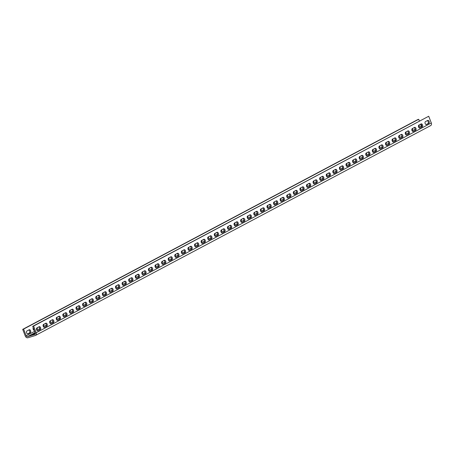 <?xml version="1.0" encoding="UTF-8"?>
<svg xmlns="http://www.w3.org/2000/svg" width="454" height="454" viewBox="0 0 454 454"><rect width="100%" height="100%" fill="white"/><g stroke="black" fill="none" stroke-linecap="round" stroke-linejoin="round"><path stroke-width="0.68" d="M419.377 121.002L418.713 119.288L417.805 119.567L22.7 329.366L25.288 336.068A2.406 1.884 -118 0 0 27.966 337.748L35.236 335.54A2.406 1.884 -118 0 0 35.503 335.432A2.406 1.884 -118 0 0 36.195 332.754L33.607 326.051L32.699 326.33L428.712 116.252L33.607 326.051M36.195 332.754L431.3 122.955L428.712 116.252M38.068 330.818A1.561 0.959 73.1 0 1 37.96 330.864A1.561 0.959 73.1 0 1 36.615 329.735A1.561 0.959 73.1 0 1 36.944 327.913L39.186 326.727A1.561 0.959 73.1 0 1 39.288 326.681A1.561 0.959 73.1 0 1 40.633 327.811A1.561 0.959 73.1 0 1 40.304 329.627L37.847 330.887M44.651 327.323A1.561 0.959 73.1 0 1 44.543 327.368A1.561 0.959 73.1 0 1 43.204 326.239A1.561 0.959 73.1 0 1 43.527 324.417L45.769 323.231A1.561 0.959 73.1 0 1 45.877 323.186A1.561 0.959 73.1 0 1 47.216 324.315A1.561 0.959 73.1 0 1 46.887 326.131L44.43 327.391M51.234 323.827A1.561 0.959 73.1 0 1 51.132 323.867A1.561 0.959 73.1 0 1 49.787 322.743A1.561 0.959 73.1 0 1 50.116 320.921L52.352 319.735A1.561 0.959 73.1 0 1 52.46 319.69A1.561 0.959 73.1 0 1 53.805 320.819A1.561 0.959 73.1 0 1 53.476 322.635L51.018 323.889M57.823 320.331A1.561 0.959 73.1 0 1 57.715 320.371A1.561 0.959 73.1 0 1 56.37 319.241A1.561 0.959 73.1 0 1 56.699 317.425L58.941 316.234A1.561 0.959 73.1 0 1 59.043 316.194A1.561 0.959 73.1 0 1 60.388 317.323A1.561 0.959 73.1 0 1 60.059 319.139L57.601 320.393M64.406 316.83A1.561 0.959 73.1 0 1 64.298 316.875A1.561 0.959 73.1 0 1 62.958 315.746A1.561 0.959 73.1 0 1 63.288 313.93L65.524 312.738A1.561 0.959 73.1 0 1 65.631 312.698A1.561 0.959 73.1 0 1 66.971 313.822A1.561 0.959 73.1 0 1 66.647 315.644L64.19 316.898M70.989 313.334A1.561 0.959 73.1 0 1 70.886 313.379A1.561 0.959 73.1 0 1 69.541 312.25A1.561 0.959 73.1 0 1 69.871 310.434L72.107 309.242A1.561 0.959 73.1 0 1 72.214 309.197A1.561 0.959 73.1 0 1 73.559 310.326A1.561 0.959 73.1 0 1 73.23 312.148L70.773 313.402M77.577 309.838A1.561 0.959 73.1 0 1 77.469 309.883A1.561 0.959 73.1 0 1 76.13 308.754A1.561 0.959 73.1 0 1 76.454 306.932L78.695 305.746A1.561 0.959 73.1 0 1 78.803 305.701A1.561 0.959 73.1 0 1 80.142 306.83A1.561 0.959 73.1 0 1 79.813 308.652L77.356 309.906M84.16 306.342A1.561 0.959 73.1 0 1 84.052 306.388A1.561 0.959 73.1 0 1 82.713 305.258A1.561 0.959 73.1 0 1 83.042 303.437L85.278 302.25A1.561 0.959 73.1 0 1 85.386 302.205A1.561 0.959 73.1 0 1 86.725 303.334A1.561 0.959 73.1 0 1 86.402 305.15L83.945 306.41M90.743 302.846A1.561 0.959 73.1 0 1 90.641 302.886A1.561 0.959 73.1 0 1 89.296 301.762A1.561 0.959 73.1 0 1 89.625 299.941L91.867 298.755A1.561 0.959 73.1 0 1 91.969 298.709A1.561 0.959 73.1 0 1 93.314 299.839A1.561 0.959 73.1 0 1 92.985 301.655L90.528 302.909M97.332 299.351A1.561 0.959 73.1 0 1 97.224 299.39A1.561 0.959 73.1 0 1 95.885 298.261A1.561 0.959 73.1 0 1 96.208 296.445L98.45 295.253A1.561 0.959 73.1 0 1 98.558 295.214A1.561 0.959 73.1 0 1 99.897 296.343A1.561 0.959 73.1 0 1 99.568 298.159L97.111 299.413M103.915 295.849A1.561 0.959 73.1 0 1 103.813 295.894A1.561 0.959 73.1 0 1 102.468 294.765A1.561 0.959 73.1 0 1 102.797 292.949L105.033 291.757A1.561 0.959 73.1 0 1 105.141 291.718A1.561 0.959 73.1 0 1 106.486 292.841A1.561 0.959 73.1 0 1 106.157 294.663L103.699 295.917M110.504 292.353A1.561 0.959 73.1 0 1 110.396 292.399A1.561 0.959 73.1 0 1 109.051 291.269A1.561 0.959 73.1 0 1 109.38 289.453L111.622 288.262A1.561 0.959 73.1 0 1 111.724 288.216A1.561 0.959 73.1 0 1 113.069 289.346A1.561 0.959 73.1 0 1 112.74 291.167L110.282 292.421M117.087 288.858A1.561 0.959 73.1 0 1 116.979 288.903A1.561 0.959 73.1 0 1 115.639 287.774A1.561 0.959 73.1 0 1 115.969 285.952L118.205 284.766A1.561 0.959 73.1 0 1 118.312 284.72A1.561 0.959 73.1 0 1 119.652 285.85A1.561 0.959 73.1 0 1 119.323 287.671L116.865 288.926M123.67 285.362A1.561 0.959 73.1 0 1 123.567 285.407A1.561 0.959 73.1 0 1 122.222 284.278A1.561 0.959 73.1 0 1 122.552 282.456L124.788 281.27A1.561 0.959 73.1 0 1 124.895 281.225A1.561 0.959 73.1 0 1 126.24 282.354A1.561 0.959 73.1 0 1 125.911 284.17L123.454 285.43M130.258 281.866A1.561 0.959 73.1 0 1 130.15 281.906A1.561 0.959 73.1 0 1 128.811 280.782A1.561 0.959 73.1 0 1 129.135 278.96L131.376 277.774A1.561 0.959 73.1 0 1 131.478 277.729A1.561 0.959 73.1 0 1 132.823 278.858A1.561 0.959 73.1 0 1 132.494 280.674L130.037 281.928M136.841 278.37A1.561 0.959 73.1 0 1 136.733 278.41A1.561 0.959 73.1 0 1 135.394 277.281A1.561 0.959 73.1 0 1 135.723 275.464L137.959 274.273A1.561 0.959 73.1 0 1 138.067 274.233A1.561 0.959 73.1 0 1 139.406 275.362A1.561 0.959 73.1 0 1 139.083 277.178L136.626 278.433M143.424 274.869A1.561 0.959 73.1 0 1 143.322 274.914A1.561 0.959 73.1 0 1 141.977 273.785A1.561 0.959 73.1 0 1 142.306 271.969L144.548 270.777A1.561 0.959 73.1 0 1 144.65 270.737A1.561 0.959 73.1 0 1 145.995 271.861A1.561 0.959 73.1 0 1 145.666 273.683L143.209 274.937M150.013 271.373A1.561 0.959 73.1 0 1 149.905 271.418A1.561 0.959 73.1 0 1 148.566 270.289A1.561 0.959 73.1 0 1 148.889 268.473L151.131 267.281A1.561 0.959 73.1 0 1 151.239 267.236A1.561 0.959 73.1 0 1 152.578 268.365A1.561 0.959 73.1 0 1 152.249 270.187L149.792 271.441M156.596 267.877A1.561 0.959 73.1 0 1 156.494 267.922A1.561 0.959 73.1 0 1 155.149 266.793A1.561 0.959 73.1 0 1 155.478 264.971L157.714 263.785A1.561 0.959 73.1 0 1 157.822 263.74A1.561 0.959 73.1 0 1 159.161 264.869A1.561 0.959 73.1 0 1 158.838 266.691L156.38 267.945M163.185 264.381A1.561 0.959 73.1 0 1 163.077 264.427A1.561 0.959 73.1 0 1 161.732 263.297A1.561 0.959 73.1 0 1 162.061 261.476L164.303 260.29A1.561 0.959 73.1 0 1 164.405 260.244A1.561 0.959 73.1 0 1 165.75 261.373A1.561 0.959 73.1 0 1 165.421 263.189L162.963 264.449M169.768 260.885A1.561 0.959 73.1 0 1 169.66 260.931A1.561 0.959 73.1 0 1 168.321 259.802A1.561 0.959 73.1 0 1 168.65 257.98L170.886 256.794A1.561 0.959 73.1 0 1 170.993 256.748A1.561 0.959 73.1 0 1 172.333 257.878A1.561 0.959 73.1 0 1 172.004 259.694L169.546 260.954M176.351 257.39A1.561 0.959 73.1 0 1 176.248 257.429A1.561 0.959 73.1 0 1 174.904 256.306A1.561 0.959 73.1 0 1 175.233 254.484L177.469 253.298A1.561 0.959 73.1 0 1 177.576 253.253A1.561 0.959 73.1 0 1 178.921 254.382A1.561 0.959 73.1 0 1 178.592 256.198L176.135 257.452M182.939 253.894A1.561 0.959 73.1 0 1 182.831 253.934A1.561 0.959 73.1 0 1 181.487 252.804A1.561 0.959 73.1 0 1 181.816 250.988L184.057 249.796A1.561 0.959 73.1 0 1 184.159 249.757A1.561 0.959 73.1 0 1 185.504 250.88A1.561 0.959 73.1 0 1 185.175 252.702L182.718 253.956M189.522 250.392A1.561 0.959 73.1 0 1 189.414 250.438A1.561 0.959 73.1 0 1 188.075 249.308A1.561 0.959 73.1 0 1 188.404 247.492L190.64 246.301A1.561 0.959 73.1 0 1 190.748 246.255A1.561 0.959 73.1 0 1 192.087 247.385A1.561 0.959 73.1 0 1 191.764 249.206L189.307 250.46M196.105 246.897A1.561 0.959 73.1 0 1 196.003 246.942A1.561 0.959 73.1 0 1 194.658 245.813A1.561 0.959 73.1 0 1 194.987 243.997L197.229 242.805A1.561 0.959 73.1 0 1 197.331 242.759A1.561 0.959 73.1 0 1 198.676 243.889A1.561 0.959 73.1 0 1 198.347 245.71L195.89 246.965M202.694 243.401A1.561 0.959 73.1 0 1 202.586 243.446A1.561 0.959 73.1 0 1 201.247 242.317A1.561 0.959 73.1 0 1 201.57 240.495L203.812 239.309A1.561 0.959 73.1 0 1 203.92 239.264A1.561 0.959 73.1 0 1 205.259 240.393A1.561 0.959 73.1 0 1 204.93 242.215L202.473 243.469M209.277 239.905A1.561 0.959 73.1 0 1 209.169 239.95A1.561 0.959 73.1 0 1 207.83 238.821A1.561 0.959 73.1 0 1 208.159 236.999L210.395 235.813A1.561 0.959 73.1 0 1 210.503 235.768A1.561 0.959 73.1 0 1 211.842 236.897A1.561 0.959 73.1 0 1 211.519 238.713L209.061 239.973M215.866 236.409A1.561 0.959 73.1 0 1 215.758 236.449A1.561 0.959 73.1 0 1 214.413 235.325A1.561 0.959 73.1 0 1 214.742 233.504L216.984 232.317A1.561 0.959 73.1 0 1 217.086 232.272A1.561 0.959 73.1 0 1 218.431 233.401A1.561 0.959 73.1 0 1 218.102 235.217L215.644 236.472M222.449 232.913A1.561 0.959 73.1 0 1 222.341 232.953A1.561 0.959 73.1 0 1 221.002 231.824A1.561 0.959 73.1 0 1 221.325 230.008L223.567 228.816A1.561 0.959 73.1 0 1 223.674 228.776A1.561 0.959 73.1 0 1 225.014 229.906A1.561 0.959 73.1 0 1 224.685 231.722L222.227 232.976M229.032 229.412A1.561 0.959 73.1 0 1 228.929 229.457A1.561 0.959 73.1 0 1 227.585 228.328A1.561 0.959 73.1 0 1 227.914 226.512L230.15 225.32A1.561 0.959 73.1 0 1 230.257 225.28A1.561 0.959 73.1 0 1 231.602 226.404A1.561 0.959 73.1 0 1 231.273 228.226L228.816 229.48M235.62 225.916A1.561 0.959 73.1 0 1 235.512 225.961A1.561 0.959 73.1 0 1 234.168 224.832A1.561 0.959 73.1 0 1 234.497 223.016L236.738 221.824A1.561 0.959 73.1 0 1 236.84 221.779A1.561 0.959 73.1 0 1 238.185 222.908A1.561 0.959 73.1 0 1 237.856 224.73L235.399 225.984M242.203 222.42A1.561 0.959 73.1 0 1 242.096 222.466A1.561 0.959 73.1 0 1 240.756 221.336A1.561 0.959 73.1 0 1 241.085 219.515L243.321 218.329A1.561 0.959 73.1 0 1 243.429 218.283A1.561 0.959 73.1 0 1 244.768 219.413A1.561 0.959 73.1 0 1 244.445 221.234L241.988 222.488M248.786 218.924A1.561 0.959 73.1 0 1 248.684 218.97A1.561 0.959 73.1 0 1 247.339 217.841A1.561 0.959 73.1 0 1 247.668 216.019L249.904 214.833A1.561 0.959 73.1 0 1 250.012 214.787A1.561 0.959 73.1 0 1 251.357 215.917A1.561 0.959 73.1 0 1 251.028 217.733L248.571 218.993M255.375 215.429A1.561 0.959 73.1 0 1 255.267 215.468A1.561 0.959 73.1 0 1 253.928 214.345A1.561 0.959 73.1 0 1 254.251 212.523L256.493 211.337A1.561 0.959 73.1 0 1 256.601 211.292A1.561 0.959 73.1 0 1 257.94 212.421A1.561 0.959 73.1 0 1 257.611 214.237L255.154 215.491M261.958 211.933A1.561 0.959 73.1 0 1 261.85 211.973A1.561 0.959 73.1 0 1 260.511 210.843A1.561 0.959 73.1 0 1 260.84 209.027L263.076 207.836A1.561 0.959 73.1 0 1 263.184 207.796A1.561 0.959 73.1 0 1 264.523 208.925A1.561 0.959 73.1 0 1 264.2 210.741L261.742 211.995M268.541 208.431A1.561 0.959 73.1 0 1 268.439 208.477A1.561 0.959 73.1 0 1 267.094 207.347A1.561 0.959 73.1 0 1 267.423 205.531L269.665 204.34A1.561 0.959 73.1 0 1 269.767 204.3A1.561 0.959 73.1 0 1 271.112 205.424A1.561 0.959 73.1 0 1 270.783 207.245L268.325 208.499M275.13 204.936A1.561 0.959 73.1 0 1 275.022 204.981A1.561 0.959 73.1 0 1 273.683 203.852A1.561 0.959 73.1 0 1 274.006 202.036L276.248 200.844A1.561 0.959 73.1 0 1 276.355 200.799A1.561 0.959 73.1 0 1 277.695 201.928A1.561 0.959 73.1 0 1 277.366 203.75L274.908 205.004M281.713 201.44A1.561 0.959 73.1 0 1 281.611 201.485A1.561 0.959 73.1 0 1 280.266 200.356A1.561 0.959 73.1 0 1 280.595 198.534L282.831 197.348A1.561 0.959 73.1 0 1 282.938 197.303A1.561 0.959 73.1 0 1 284.283 198.432A1.561 0.959 73.1 0 1 283.954 200.254L281.497 201.508M288.301 197.944A1.561 0.959 73.1 0 1 288.194 197.989A1.561 0.959 73.1 0 1 286.849 196.86A1.561 0.959 73.1 0 1 287.178 195.038L289.419 193.852A1.561 0.959 73.1 0 1 289.521 193.807A1.561 0.959 73.1 0 1 290.866 194.936A1.561 0.959 73.1 0 1 290.537 196.752L288.08 198.012M294.884 194.448A1.561 0.959 73.1 0 1 294.777 194.494A1.561 0.959 73.1 0 1 293.437 193.364A1.561 0.959 73.1 0 1 293.766 191.543L296.002 190.357A1.561 0.959 73.1 0 1 296.11 190.311A1.561 0.959 73.1 0 1 297.449 191.44A1.561 0.959 73.1 0 1 297.126 193.256L294.669 194.511M301.467 190.952A1.561 0.959 73.1 0 1 301.365 190.992A1.561 0.959 73.1 0 1 300.02 189.868A1.561 0.959 73.1 0 1 300.349 188.047L302.585 186.861A1.561 0.959 73.1 0 1 302.693 186.815A1.561 0.959 73.1 0 1 304.038 187.945A1.561 0.959 73.1 0 1 303.709 189.761L301.252 191.015M308.056 187.451A1.561 0.959 73.1 0 1 307.948 187.496A1.561 0.959 73.1 0 1 306.609 186.367A1.561 0.959 73.1 0 1 306.932 184.551L309.174 183.359A1.561 0.959 73.1 0 1 309.276 183.32A1.561 0.959 73.1 0 1 310.621 184.443A1.561 0.959 73.1 0 1 310.292 186.265L307.835 187.519M314.639 183.955A1.561 0.959 73.1 0 1 314.531 184.001A1.561 0.959 73.1 0 1 313.192 182.871A1.561 0.959 73.1 0 1 313.521 181.055L315.757 179.863A1.561 0.959 73.1 0 1 315.865 179.818A1.561 0.959 73.1 0 1 317.204 180.947A1.561 0.959 73.1 0 1 316.881 182.769L314.423 184.023M321.222 180.459A1.561 0.959 73.1 0 1 321.12 180.505A1.561 0.959 73.1 0 1 319.775 179.375A1.561 0.959 73.1 0 1 320.104 177.559L322.346 176.368A1.561 0.959 73.1 0 1 322.448 176.322A1.561 0.959 73.1 0 1 323.793 177.452A1.561 0.959 73.1 0 1 323.464 179.273L321.006 180.527M327.811 176.964A1.561 0.959 73.1 0 1 327.703 177.009A1.561 0.959 73.1 0 1 326.364 175.88A1.561 0.959 73.1 0 1 326.687 174.058L328.929 172.872A1.561 0.959 73.1 0 1 329.036 172.826A1.561 0.959 73.1 0 1 330.376 173.956A1.561 0.959 73.1 0 1 330.047 175.777L327.589 177.032M334.394 173.468A1.561 0.959 73.1 0 1 334.292 173.513A1.561 0.959 73.1 0 1 332.947 172.384A1.561 0.959 73.1 0 1 333.276 170.562L335.512 169.376A1.561 0.959 73.1 0 1 335.62 169.331A1.561 0.959 73.1 0 1 336.959 170.46A1.561 0.959 73.1 0 1 336.635 172.276L334.178 173.536M340.982 169.972A1.561 0.959 73.1 0 1 340.875 170.012A1.561 0.959 73.1 0 1 339.53 168.888A1.561 0.959 73.1 0 1 339.859 167.066L342.1 165.88A1.561 0.959 73.1 0 1 342.202 165.835A1.561 0.959 73.1 0 1 343.547 166.964A1.561 0.959 73.1 0 1 343.218 168.78L340.761 170.034M347.565 166.476A1.561 0.959 73.1 0 1 347.458 166.516A1.561 0.959 73.1 0 1 346.118 165.387A1.561 0.959 73.1 0 1 346.447 163.571L348.683 162.379A1.561 0.959 73.1 0 1 348.791 162.339A1.561 0.959 73.1 0 1 350.13 163.468A1.561 0.959 73.1 0 1 349.801 165.284L347.344 166.539M354.148 162.975A1.561 0.959 73.1 0 1 354.046 163.02A1.561 0.959 73.1 0 1 352.701 161.891A1.561 0.959 73.1 0 1 353.03 160.075L355.266 158.883A1.561 0.959 73.1 0 1 355.374 158.843A1.561 0.959 73.1 0 1 356.719 159.967A1.561 0.959 73.1 0 1 356.39 161.789L353.933 163.043M360.737 159.479A1.561 0.959 73.1 0 1 360.629 159.524A1.561 0.959 73.1 0 1 359.29 158.395A1.561 0.959 73.1 0 1 359.613 156.579L361.855 155.387A1.561 0.959 73.1 0 1 361.957 155.342A1.561 0.959 73.1 0 1 363.302 156.471A1.561 0.959 73.1 0 1 362.973 158.293L360.516 159.547M367.32 155.983A1.561 0.959 73.1 0 1 367.212 156.028A1.561 0.959 73.1 0 1 365.873 154.899A1.561 0.959 73.1 0 1 366.202 153.077L368.438 151.891A1.561 0.959 73.1 0 1 368.546 151.846A1.561 0.959 73.1 0 1 369.885 152.975A1.561 0.959 73.1 0 1 369.562 154.797L367.104 156.051M373.903 152.487A1.561 0.959 73.1 0 1 373.801 152.533A1.561 0.959 73.1 0 1 372.456 151.403A1.561 0.959 73.1 0 1 372.785 149.582L375.027 148.396A1.561 0.959 73.1 0 1 375.129 148.35A1.561 0.959 73.1 0 1 376.474 149.48A1.561 0.959 73.1 0 1 376.145 151.296L373.687 152.555M380.492 148.991A1.561 0.959 73.1 0 1 380.384 149.031A1.561 0.959 73.1 0 1 379.045 147.908A1.561 0.959 73.1 0 1 379.368 146.086L381.61 144.9A1.561 0.959 73.1 0 1 381.718 144.854A1.561 0.959 73.1 0 1 383.057 145.984A1.561 0.959 73.1 0 1 382.728 147.8L380.27 149.054M387.075 145.496A1.561 0.959 73.1 0 1 386.973 145.535A1.561 0.959 73.1 0 1 385.628 144.406A1.561 0.959 73.1 0 1 385.957 142.59L388.193 141.398A1.561 0.959 73.1 0 1 388.301 141.359A1.561 0.959 73.1 0 1 389.64 142.488A1.561 0.959 73.1 0 1 389.316 144.304L386.859 145.558M393.663 141.994A1.561 0.959 73.1 0 1 393.556 142.04A1.561 0.959 73.1 0 1 392.211 140.91A1.561 0.959 73.1 0 1 392.54 139.094L394.781 137.903A1.561 0.959 73.1 0 1 394.884 137.863A1.561 0.959 73.1 0 1 396.229 138.986A1.561 0.959 73.1 0 1 395.899 140.808L393.442 142.062M400.246 138.498A1.561 0.959 73.1 0 1 400.139 138.544A1.561 0.959 73.1 0 1 398.799 137.414A1.561 0.959 73.1 0 1 399.123 135.598L401.364 134.407A1.561 0.959 73.1 0 1 401.472 134.361A1.561 0.959 73.1 0 1 402.811 135.491A1.561 0.959 73.1 0 1 402.482 137.312L400.025 138.566M406.829 135.003A1.561 0.959 73.1 0 1 406.727 135.048A1.561 0.959 73.1 0 1 405.382 133.919A1.561 0.959 73.1 0 1 405.711 132.097L407.947 130.911A1.561 0.959 73.1 0 1 408.055 130.865A1.561 0.959 73.1 0 1 409.4 131.995A1.561 0.959 73.1 0 1 409.071 133.817L406.614 135.071M413.418 131.507A1.561 0.959 73.1 0 1 413.31 131.552A1.561 0.959 73.1 0 1 411.965 130.423A1.561 0.959 73.1 0 1 412.294 128.601L414.536 127.415A1.561 0.959 73.1 0 1 414.638 127.37A1.561 0.959 73.1 0 1 415.983 128.499A1.561 0.959 73.1 0 1 415.654 130.315L413.197 131.575M420.001 128.011A1.561 0.959 73.1 0 1 419.893 128.056A1.561 0.959 73.1 0 1 418.554 126.927A1.561 0.959 73.1 0 1 418.883 125.105L421.119 123.919A1.561 0.959 73.1 0 1 421.227 123.874A1.561 0.959 73.1 0 1 422.566 125.003A1.561 0.959 73.1 0 1 422.243 126.819L419.785 128.073M426.584 124.515A1.561 0.959 73.1 0 1 426.482 124.555A1.561 0.959 73.1 0 1 425.137 123.431A1.561 0.959 73.1 0 1 425.466 121.61L427.702 120.423A1.561 0.959 73.1 0 1 427.81 120.378A1.561 0.959 73.1 0 1 429.155 121.507A1.561 0.959 73.1 0 1 428.826 123.323L426.368 124.578M431.3 122.955A2.406 1.884 62 0 1 430.608 125.627L35.503 335.432M418.713 119.288L23.608 329.093L26.196 335.79A1.203 0.942 -118 0 0 27.535 336.63L34.805 334.422A1.203 0.942 -118 0 0 35.287 333.032L32.699 326.33M28.744 329.996A1.561 0.959 73.1 0 1 29.799 331.403A1.561 0.959 73.1 0 1 29.396 332.941L27.598 333.9M420.608 124.192L421.301 125.991A1.203 0.942 62 0 0 421.715 126.587M30.305 332.669L28.069 333.855A1.561 0.959 73.1 0 1 27.961 333.9A1.561 0.959 73.1 0 1 26.616 332.771A1.561 0.959 73.1 0 1 26.945 330.955L29.187 329.763A1.561 0.959 73.1 0 1 29.289 329.718A1.561 0.959 73.1 0 1 30.634 330.847A1.561 0.959 73.1 0 1 30.305 332.669L29.396 332.941M36.507 329.286L36.888 329.167L36.519 329.366M36.888 329.167A1.561 0.959 73.1 0 0 37.313 327.72M33.244 327.743A1.561 0.959 73.1 0 0 33.233 329.36A1.561 0.959 73.1 0 0 34.277 330.421M43.09 325.79L43.476 325.671L43.107 325.87M43.476 325.671A1.561 0.959 73.1 0 0 43.902 324.224M49.679 322.295L50.059 322.175L49.69 322.374M50.059 322.175A1.561 0.959 73.1 0 0 50.485 320.723M56.262 318.799L56.648 318.68L56.273 318.878M56.648 318.68A1.561 0.959 73.1 0 0 57.068 317.227M62.845 315.297L63.231 315.184L62.862 315.377M63.231 315.184A1.561 0.959 73.1 0 0 63.656 313.731M69.434 311.802L69.814 311.688L69.445 311.881M69.814 311.688A1.561 0.959 73.1 0 0 70.239 310.235M76.017 308.306L76.403 308.192L76.034 308.385M76.403 308.192A1.561 0.959 73.1 0 0 76.822 306.739M82.605 304.81L82.986 304.691L82.617 304.889M82.986 304.691A1.561 0.959 73.1 0 0 83.411 303.244M89.188 301.314L89.569 301.195L89.2 301.394M89.569 301.195A1.561 0.959 73.1 0 0 89.994 299.748M95.771 297.818L96.157 297.699L95.788 297.898M96.157 297.699A1.561 0.959 73.1 0 0 96.583 296.246M102.36 294.317L102.74 294.203L102.371 294.396M102.74 294.203A1.561 0.959 73.1 0 0 103.166 292.751M108.943 290.821L109.329 290.708L108.954 290.901M109.329 290.708A1.561 0.959 73.1 0 0 109.749 289.255M115.526 287.325L115.912 287.212L115.543 287.405M115.912 287.212A1.561 0.959 73.1 0 0 116.338 285.759M122.115 283.829L122.495 283.71L122.126 283.909M122.495 283.71A1.561 0.959 73.1 0 0 122.921 282.263M128.698 280.334L129.084 280.214L128.715 280.413M129.084 280.214A1.561 0.959 73.1 0 0 129.504 278.767M135.286 276.838L135.667 276.719L135.298 276.917M135.667 276.719A1.561 0.959 73.1 0 0 136.092 275.266M141.869 273.336L142.25 273.223L141.881 273.421M142.25 273.223A1.561 0.959 73.1 0 0 142.675 271.77M148.452 269.841L148.838 269.727L148.469 269.92M148.838 269.727A1.561 0.959 73.1 0 0 149.264 268.274M155.041 266.345L155.421 266.231L155.052 266.424M155.421 266.231A1.561 0.959 73.1 0 0 155.847 264.778M161.624 262.849L162.004 262.73L161.635 262.928M162.004 262.73A1.561 0.959 73.1 0 0 162.43 261.283M168.207 259.353L168.593 259.234L168.224 259.433M168.593 259.234A1.561 0.959 73.1 0 0 169.019 257.787M174.796 255.857L175.176 255.738L174.807 255.937M175.176 255.738A1.561 0.959 73.1 0 0 175.602 254.285M181.379 252.356L181.765 252.242L181.39 252.441M181.765 252.242A1.561 0.959 73.1 0 0 182.185 250.79M187.967 248.86L188.348 248.747L187.979 248.94M188.348 248.747A1.561 0.959 73.1 0 0 188.773 247.294M194.55 245.364L194.931 245.251L194.562 245.444M194.931 245.251A1.561 0.959 73.1 0 0 195.356 243.798M201.133 241.868L201.519 241.755L201.15 241.948M201.519 241.755A1.561 0.959 73.1 0 0 201.939 240.302M207.722 238.373L208.102 238.254L207.733 238.452M208.102 238.254A1.561 0.959 73.1 0 0 208.528 236.806M214.305 234.877L214.685 234.758L214.316 234.956M214.685 234.758A1.561 0.959 73.1 0 0 215.111 233.305M220.888 231.381L221.274 231.262L220.905 231.461M221.274 231.262A1.561 0.959 73.1 0 0 221.7 229.809M227.477 227.88L227.857 227.766L227.488 227.959M227.857 227.766A1.561 0.959 73.1 0 0 228.283 226.313M234.06 224.384L234.446 224.27L234.071 224.463M234.446 224.27A1.561 0.959 73.1 0 0 234.866 222.818M240.643 220.888L241.029 220.775L240.66 220.967M241.029 220.775A1.561 0.959 73.1 0 0 241.454 219.322M247.231 217.392L247.612 217.273L247.243 217.472M247.612 217.273A1.561 0.959 73.1 0 0 248.037 215.826M253.814 213.896L254.2 213.777L253.831 213.976M254.2 213.777A1.561 0.959 73.1 0 0 254.62 212.33M260.403 210.401L260.783 210.281L260.414 210.48M260.783 210.281A1.561 0.959 73.1 0 0 261.209 208.829M266.986 206.899L267.366 206.786L266.997 206.984M267.366 206.786A1.561 0.959 73.1 0 0 267.792 205.333M273.569 203.403L273.955 203.29L273.586 203.483M273.955 203.29A1.561 0.959 73.1 0 0 274.381 201.837M280.158 199.908L280.538 199.794L280.169 199.987M280.538 199.794A1.561 0.959 73.1 0 0 280.964 198.341M286.741 196.412L287.127 196.293L286.752 196.491M287.127 196.293A1.561 0.959 73.1 0 0 287.547 194.845M293.324 192.916L293.71 192.797L293.341 192.995M293.71 192.797A1.561 0.959 73.1 0 0 294.135 191.35M299.912 189.42L300.293 189.301L299.924 189.5M300.293 189.301A1.561 0.959 73.1 0 0 300.718 187.848M306.495 185.919L306.881 185.805L306.512 186.004M306.881 185.805A1.561 0.959 73.1 0 0 307.301 184.352M313.084 182.423L313.464 182.309L313.095 182.502M313.464 182.309A1.561 0.959 73.1 0 0 313.89 180.857M319.667 178.927L320.047 178.814L319.678 179.007M320.047 178.814A1.561 0.959 73.1 0 0 320.473 177.361M326.25 175.431L326.636 175.318L326.267 175.511M326.636 175.318A1.561 0.959 73.1 0 0 327.062 173.865M332.839 171.935L333.219 171.816L332.85 172.015M333.219 171.816A1.561 0.959 73.1 0 0 333.645 170.369M339.422 168.44L339.808 168.321L339.433 168.519M339.808 168.321A1.561 0.959 73.1 0 0 340.228 166.868M346.005 164.944L346.391 164.825L346.022 165.023M346.391 164.825A1.561 0.959 73.1 0 0 346.816 163.372M352.593 161.442L352.974 161.329L352.605 161.522M352.974 161.329A1.561 0.959 73.1 0 0 353.399 159.876M359.176 157.947L359.562 157.833L359.193 158.026M359.562 157.833A1.561 0.959 73.1 0 0 359.982 156.38M365.765 154.451L366.145 154.337L365.776 154.53M366.145 154.337A1.561 0.959 73.1 0 0 366.571 152.884M372.348 150.955L372.728 150.836L372.359 151.034M372.728 150.836A1.561 0.959 73.1 0 0 373.154 149.389M378.931 147.459L379.317 147.34L378.948 147.539M379.317 147.34A1.561 0.959 73.1 0 0 379.737 145.893M385.52 143.963L385.9 143.844L385.531 144.043M385.9 143.844A1.561 0.959 73.1 0 0 386.326 142.391M392.103 140.462L392.483 140.348L392.114 140.547M392.483 140.348A1.561 0.959 73.1 0 0 392.909 138.896M398.686 136.966L399.072 136.853L398.703 137.046M399.072 136.853A1.561 0.959 73.1 0 0 399.497 135.4M405.274 133.47L405.655 133.357L405.286 133.55M405.655 133.357A1.561 0.959 73.1 0 0 406.08 131.904M411.857 129.975L412.243 129.855L411.869 130.054M412.243 129.855A1.561 0.959 73.1 0 0 412.663 128.408M418.446 126.479L418.826 126.36L418.457 126.558M418.826 126.36A1.561 0.959 73.1 0 0 419.252 124.912M22.7 329.366L23.608 329.093M34.572 333.991L34.402 333.542L31.888 334.939L35.384 333.559M34.402 333.542L35.321 333.128M40.304 329.627L37.597 330.864M39.396 329.905A1.561 0.959 73.1 0 0 39.799 328.367A1.561 0.959 73.1 0 0 38.743 326.959M46.887 326.131L44.18 327.362M45.979 326.409A1.561 0.959 73.1 0 0 46.387 324.871A1.561 0.959 73.1 0 0 45.332 323.464M53.476 322.635L50.763 323.867M52.568 322.913A1.561 0.959 73.1 0 0 52.97 321.37A1.561 0.959 73.1 0 0 51.915 319.968M60.059 319.139L57.352 320.371M59.151 319.417A1.561 0.959 73.1 0 0 59.559 317.874A1.561 0.959 73.1 0 0 58.498 316.466M66.647 315.644L63.935 316.875M65.734 315.922A1.561 0.959 73.1 0 0 66.142 314.378A1.561 0.959 73.1 0 0 65.087 312.971M73.23 312.148L70.523 313.379M72.322 312.42A1.561 0.959 73.1 0 0 72.725 310.882A1.561 0.959 73.1 0 0 71.67 309.475M79.813 308.652L77.106 309.883M78.905 308.924A1.561 0.959 73.1 0 0 79.314 307.386A1.561 0.959 73.1 0 0 78.253 305.979M86.402 305.15L83.689 306.382M85.488 305.429A1.561 0.959 73.1 0 0 85.897 303.891A1.561 0.959 73.1 0 0 84.841 302.483M92.985 301.655L90.278 302.886M92.077 301.933A1.561 0.959 73.1 0 0 92.48 300.395A1.561 0.959 73.1 0 0 91.424 298.987M99.568 298.159L96.861 299.39M98.66 298.437A1.561 0.959 73.1 0 0 99.068 296.893A1.561 0.959 73.1 0 0 98.013 295.492M106.157 294.663L103.444 295.894M105.249 294.941A1.561 0.959 73.1 0 0 105.651 293.397A1.561 0.959 73.1 0 0 104.596 291.99M112.74 291.167L110.033 292.399M111.832 291.44A1.561 0.959 73.1 0 0 112.24 289.902A1.561 0.959 73.1 0 0 111.179 288.494M119.323 287.671L116.616 288.903M118.415 287.944A1.561 0.959 73.1 0 0 118.823 286.406A1.561 0.959 73.1 0 0 117.768 284.998M125.911 284.17L123.204 285.401M125.003 284.448A1.561 0.959 73.1 0 0 125.406 282.91A1.561 0.959 73.1 0 0 124.351 281.503M132.494 280.674L129.787 281.906M131.586 280.952A1.561 0.959 73.1 0 0 131.995 279.414A1.561 0.959 73.1 0 0 130.934 278.007M139.083 277.178L136.37 278.41M138.169 277.456A1.561 0.959 73.1 0 0 138.578 275.913A1.561 0.959 73.1 0 0 137.522 274.511M145.666 273.683L142.959 274.914M144.758 273.961A1.561 0.959 73.1 0 0 145.161 272.417A1.561 0.959 73.1 0 0 144.105 271.01M152.249 270.187L149.542 271.418M151.341 270.459A1.561 0.959 73.1 0 0 151.749 268.921A1.561 0.959 73.1 0 0 150.694 267.514M158.838 266.691L156.125 267.922M157.93 266.963A1.561 0.959 73.1 0 0 158.333 265.425A1.561 0.959 73.1 0 0 157.277 264.018M165.421 263.189L162.714 264.427M164.513 263.468A1.561 0.959 73.1 0 0 164.921 261.93A1.561 0.959 73.1 0 0 163.86 260.522M172.004 259.694L169.297 260.925M171.096 259.972A1.561 0.959 73.1 0 0 171.504 258.434A1.561 0.959 73.1 0 0 170.449 257.026M178.592 256.198L175.885 257.429M177.684 256.476A1.561 0.959 73.1 0 0 178.087 254.932A1.561 0.959 73.1 0 0 177.032 253.531M185.175 252.702L182.468 253.934M184.267 252.98A1.561 0.959 73.1 0 0 184.676 251.437A1.561 0.959 73.1 0 0 183.615 250.029M191.764 249.206L189.051 250.438M190.85 249.484A1.561 0.959 73.1 0 0 191.259 247.941A1.561 0.959 73.1 0 0 190.203 246.533M198.347 245.71L195.64 246.942M197.439 245.983A1.561 0.959 73.1 0 0 197.842 244.445A1.561 0.959 73.1 0 0 196.786 243.038M204.93 242.215L202.223 243.446M204.022 242.487A1.561 0.959 73.1 0 0 204.431 240.949A1.561 0.959 73.1 0 0 203.369 239.542M211.519 238.713L208.806 239.945M210.611 238.991A1.561 0.959 73.1 0 0 211.014 237.453A1.561 0.959 73.1 0 0 209.958 236.046M218.102 235.217L215.395 236.449M217.194 235.495A1.561 0.959 73.1 0 0 217.597 233.958A1.561 0.959 73.1 0 0 216.541 232.55M224.685 231.722L221.978 232.953M223.777 232A1.561 0.959 73.1 0 0 224.185 230.456A1.561 0.959 73.1 0 0 223.13 229.054M231.273 228.226L228.561 229.457M230.365 228.504A1.561 0.959 73.1 0 0 230.768 226.96A1.561 0.959 73.1 0 0 229.713 225.553M237.856 224.73L235.149 225.961M236.948 225.002A1.561 0.959 73.1 0 0 237.357 223.464A1.561 0.959 73.1 0 0 236.296 222.057M244.445 221.234L241.732 222.466M243.531 221.507A1.561 0.959 73.1 0 0 243.94 219.969A1.561 0.959 73.1 0 0 242.884 218.561M251.028 217.733L248.321 218.964M250.12 218.011A1.561 0.959 73.1 0 0 250.523 216.473A1.561 0.959 73.1 0 0 249.467 215.065M257.611 214.237L254.904 215.468M256.703 214.515A1.561 0.959 73.1 0 0 257.112 212.977A1.561 0.959 73.1 0 0 256.05 211.57M264.2 210.741L261.487 211.973M263.286 211.019A1.561 0.959 73.1 0 0 263.695 209.476A1.561 0.959 73.1 0 0 262.639 208.074M270.783 207.245L268.076 208.477M269.875 207.523A1.561 0.959 73.1 0 0 270.278 205.98A1.561 0.959 73.1 0 0 269.222 204.572M277.366 203.75L274.659 204.981M276.458 204.022A1.561 0.959 73.1 0 0 276.866 202.484A1.561 0.959 73.1 0 0 275.811 201.077M283.954 200.254L281.242 201.485M283.046 200.526A1.561 0.959 73.1 0 0 283.449 198.988A1.561 0.959 73.1 0 0 282.394 197.581M290.537 196.752L287.83 197.989M289.629 197.03A1.561 0.959 73.1 0 0 290.038 195.492A1.561 0.959 73.1 0 0 288.977 194.085M297.126 193.256L294.413 194.488M296.212 193.535A1.561 0.959 73.1 0 0 296.621 191.997A1.561 0.959 73.1 0 0 295.565 190.589M303.709 189.761L301.002 190.992M302.801 190.039A1.561 0.959 73.1 0 0 303.204 188.495A1.561 0.959 73.1 0 0 302.148 187.093M310.292 186.265L307.585 187.496M309.384 186.543A1.561 0.959 73.1 0 0 309.793 184.999A1.561 0.959 73.1 0 0 308.731 183.592M316.881 182.769L314.168 184.001M315.967 183.041A1.561 0.959 73.1 0 0 316.376 181.504A1.561 0.959 73.1 0 0 315.32 180.096M323.464 179.273L320.757 180.505M322.556 179.546A1.561 0.959 73.1 0 0 322.959 178.008A1.561 0.959 73.1 0 0 321.903 176.6M330.047 175.777L327.34 177.009M329.139 176.05A1.561 0.959 73.1 0 0 329.547 174.512A1.561 0.959 73.1 0 0 328.492 173.105M336.635 172.276L333.923 173.507M335.727 172.554A1.561 0.959 73.1 0 0 336.13 171.016A1.561 0.959 73.1 0 0 335.075 169.609M343.218 168.78L340.511 170.012M342.31 169.058A1.561 0.959 73.1 0 0 342.719 167.52A1.561 0.959 73.1 0 0 341.658 166.113M349.801 165.284L347.094 166.516M348.893 165.562A1.561 0.959 73.1 0 0 349.302 164.019A1.561 0.959 73.1 0 0 348.246 162.617M356.39 161.789L353.683 163.02M355.482 162.067A1.561 0.959 73.1 0 0 355.885 160.523A1.561 0.959 73.1 0 0 354.829 159.116M362.973 158.293L360.266 159.524M362.065 158.565A1.561 0.959 73.1 0 0 362.474 157.027A1.561 0.959 73.1 0 0 361.412 155.62M369.562 154.797L366.849 156.028M368.648 155.069A1.561 0.959 73.1 0 0 369.057 153.531A1.561 0.959 73.1 0 0 368.001 152.124M376.145 151.296L373.438 152.527M375.237 151.574A1.561 0.959 73.1 0 0 375.64 150.036A1.561 0.959 73.1 0 0 374.584 148.628M382.728 147.8L380.021 149.031M381.82 148.078A1.561 0.959 73.1 0 0 382.228 146.54A1.561 0.959 73.1 0 0 381.167 145.132M389.316 144.304L386.604 145.535M388.408 144.582A1.561 0.959 73.1 0 0 388.811 143.038A1.561 0.959 73.1 0 0 387.756 141.637M395.899 140.808L393.192 142.04M394.991 141.086A1.561 0.959 73.1 0 0 395.394 139.543A1.561 0.959 73.1 0 0 394.339 138.135M402.482 137.312L399.775 138.544M401.574 137.585A1.561 0.959 73.1 0 0 401.983 136.047A1.561 0.959 73.1 0 0 400.927 134.639M409.071 133.817L406.364 135.048M408.163 134.089A1.561 0.959 73.1 0 0 408.566 132.551A1.561 0.959 73.1 0 0 407.51 131.144M415.654 130.315L412.947 131.552M414.746 130.593A1.561 0.959 73.1 0 0 415.155 129.055A1.561 0.959 73.1 0 0 414.093 127.648M422.243 126.819L419.53 128.051M421.329 127.097A1.561 0.959 73.1 0 0 421.738 125.559A1.561 0.959 73.1 0 0 420.682 124.152M428.826 123.323L426.119 124.555M427.918 123.602A1.561 0.959 73.1 0 0 428.321 122.058A1.561 0.959 73.1 0 0 427.265 120.656M26.196 335.79L34.623 331.318M36.808 330.154L39.833 328.548M43.391 326.659L46.422 325.053M49.98 323.163L53.005 321.557M56.563 319.667L59.587 318.055M63.146 316.171L66.176 314.56M69.734 312.67L72.759 311.064M76.317 309.174L79.348 307.568M82.906 305.678L85.931 304.072M89.489 302.182L92.514 300.576M96.072 298.687L99.103 297.081M102.661 295.191L105.686 293.579M109.244 291.689L112.269 290.083M115.827 288.194L118.857 286.587M122.415 284.698L125.44 283.092M128.998 281.202L132.029 279.596M135.587 277.706L138.612 276.1M142.17 274.21L145.195 272.599M148.753 270.709L151.784 269.103M155.342 267.213L158.367 265.607M161.925 263.717L164.95 262.111M168.508 260.221L171.538 258.615M175.096 256.726L178.121 255.12M181.679 253.23L184.704 251.618M188.262 249.734L191.293 248.122M194.851 246.233L197.876 244.627M201.434 242.737L204.465 241.131M208.023 239.241L211.048 237.635M214.606 235.745L217.631 234.139M221.189 232.249L224.219 230.643M227.777 228.754L230.802 227.142M234.36 225.252L237.385 223.646M240.943 221.756L243.974 220.15M247.532 218.261L250.557 216.654M254.115 214.765L257.146 213.159M260.704 211.269L263.729 209.663M267.287 207.773L270.312 206.161M273.87 204.272L276.9 202.666M280.459 200.776L283.483 199.17M287.041 197.28L290.066 195.674M293.625 193.784L296.655 192.178M300.213 190.288L303.238 188.682M306.796 186.793L309.827 185.181M313.385 183.297L316.41 181.685M319.968 179.795L322.993 178.189M326.551 176.3L329.581 174.694M333.14 172.804L336.164 171.198M339.723 169.308L342.747 167.702M346.306 165.812L349.336 164.2M352.894 162.316L355.919 160.705M359.477 158.815L362.502 157.209M366.066 155.319L369.091 153.713M372.649 151.823L375.674 150.217M379.232 148.327L382.262 146.721M385.821 144.832L388.845 143.226M392.404 141.336L395.428 139.724M398.987 137.834L402.017 136.228M405.575 134.339L408.6 132.733M412.158 130.843L415.183 129.237M418.741 127.347L421.301 125.991M27.535 336.63L35.123 332.606"/></g></svg>

